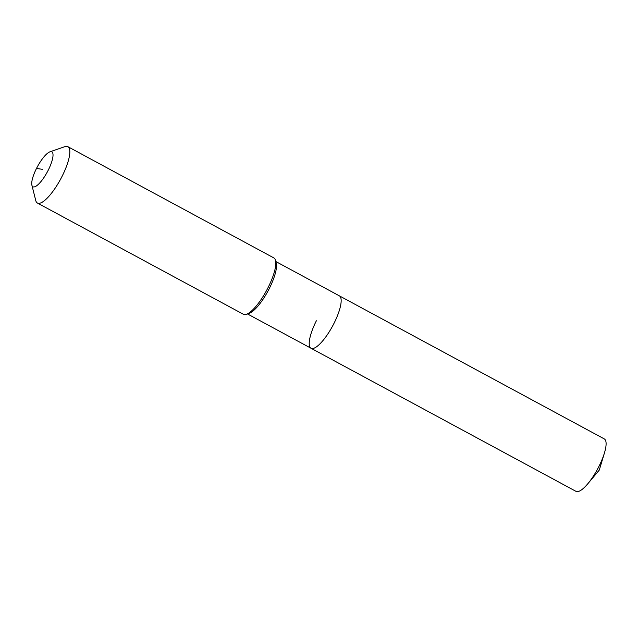 <?xml version="1.0" encoding="UTF-8"?>
<svg xmlns="http://www.w3.org/2000/svg" width="638" height="638" viewBox="0 0 638 638"><rect width="100%" height="100%" fill="white"/><g stroke="black" fill="none" stroke-linecap="round" stroke-linejoin="round"><path stroke-width="0.96" d="M275.807 261.524L604.282 438.92A29.787 8.414 118.4 0 1 604.441 452.94A29.787 8.414 118.4 0 1 598.946 466.41A29.787 8.414 118.4 0 1 587.789 483.779A29.787 8.414 118.4 0 1 575.978 491.34L311.041 348.26A29.787 8.414 118.4 0 1 316.376 320.77M339.344 295.841A29.787 8.414 118.4 0 1 334.009 323.33A29.787 8.414 118.4 0 1 311.041 348.26A29.787 8.414 118.4 0 0 334.009 323.33A29.787 8.414 118.4 0 0 339.344 295.841M49.939 151.828L64.845 146.66A32.028 9.044 118.4 0 1 67.859 146.676L273.861 257.927A32.028 9.044 118.4 0 1 275.536 260.44L276.246 263.263A29.787 8.414 118.4 0 1 269.356 288.416A29.787 8.414 118.4 0 1 249.187 313.354L246.443 314.311A32.028 9.044 118.4 0 1 243.429 314.295L37.427 203.043A32.028 9.044 118.4 0 1 35.76 200.531L31.9 185.227A19.858 5.606 118.4 0 1 36.494 168.456A19.858 5.606 118.4 0 1 49.939 151.828A19.858 5.606 118.4 0 1 48.249 170.163A19.858 5.606 118.4 0 1 31.9 185.227M275.536 260.44A32.028 9.044 118.4 0 1 268.127 287.491A32.028 9.044 118.4 0 1 246.443 314.311M67.859 146.676A32.028 9.044 118.4 0 1 62.125 176.24A32.028 9.044 118.4 0 1 37.427 203.043M42.371 169.309L36.494 168.456M587.789 483.779L599.281 470.07L604.441 452.94M247.496 313.944L311.041 348.26"/></g></svg>
